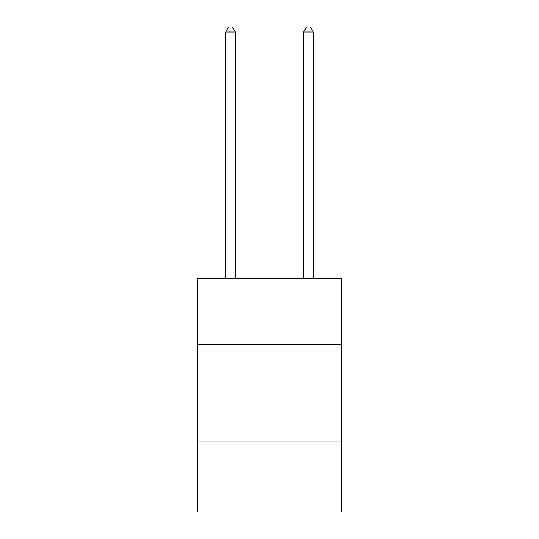 <?xml version="1.0" encoding="UTF-8"?>
<svg xmlns="http://www.w3.org/2000/svg" width="539" height="539" viewBox="0 0 539 539"><rect width="100%" height="100%" fill="white"/><g stroke="black" fill="none" stroke-linecap="round" stroke-linejoin="round"><path stroke-width="0.81" d="M341.571 344.536L341.571 278.306L197.429 278.306L197.429 344.536L341.571 344.536L341.571 512.05L197.429 512.05L197.429 344.536M341.571 441.926L197.429 441.926M235.415 278.306L235.415 32.017L225.673 32.017L225.673 278.306M225.673 32.017L228.597 26.95L232.491 26.95L235.415 32.017M313.327 278.306L313.327 32.017L303.585 32.017L303.585 278.306M303.585 32.017L306.509 26.95L310.403 26.95L313.327 32.017"/></g></svg>
